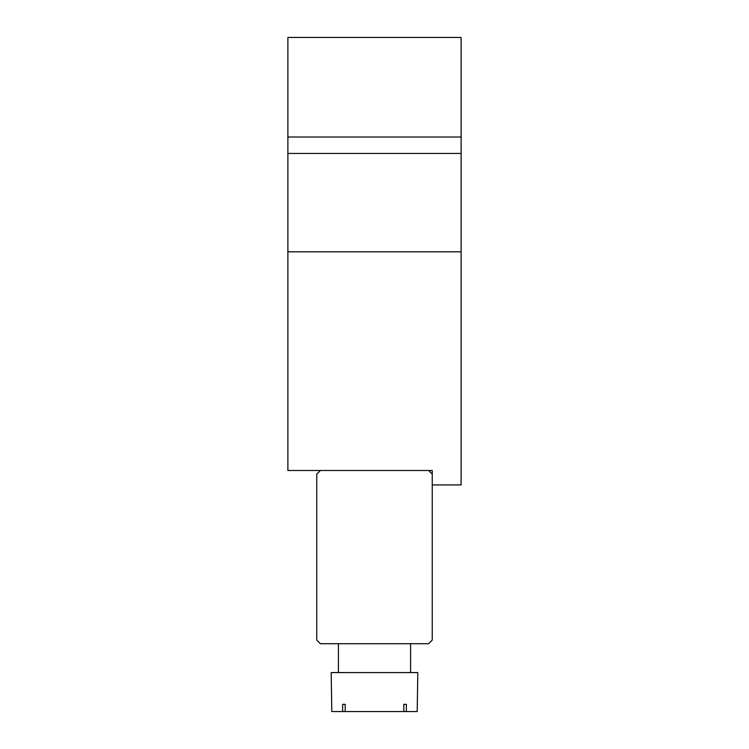 <?xml version="1.0" encoding="UTF-8"?>
<svg xmlns="http://www.w3.org/2000/svg" width="749" height="749" viewBox="0 0 749 749"><rect width="100%" height="100%" fill="white"/><g stroke="black" fill="none" stroke-linecap="round" stroke-linejoin="round"><path stroke-width="1.12" d="M287.888 137.011L461.112 137.011L461.112 37.45L287.888 37.45L287.888 251.814L461.112 251.814L461.112 484.921L432.239 484.921M461.112 137.011L461.112 251.814M287.888 251.814L287.888 470.494L432.239 470.494L432.239 640.095L428.634 643.709L320.366 643.709L316.761 640.095L316.761 474.098L320.366 470.494M432.239 474.098L428.634 470.494M406.37 711.55L417.202 711.55L417.802 672.574L331.198 672.574L331.798 711.55L406.37 711.55L406.37 704.332L403.814 704.332L403.814 711.55M345.186 704.332L342.63 704.332L345.186 704.332L345.186 711.55M342.63 704.332L342.63 711.55M403.814 704.332L406.37 704.332M287.888 153.451L461.112 153.451M410.583 643.709L410.583 672.574M338.417 643.709L338.417 672.574"/></g></svg>
